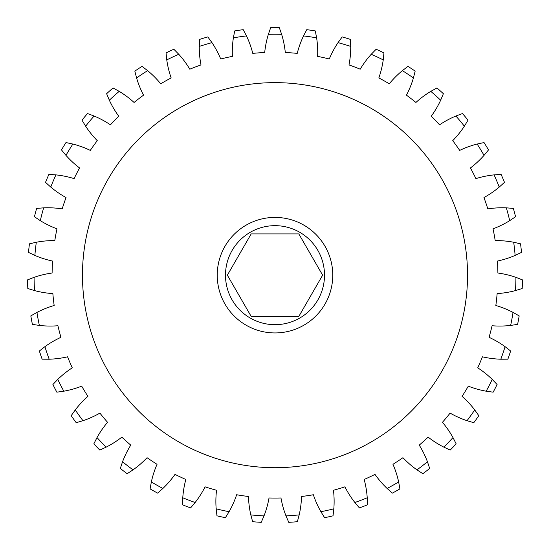 <?xml version="1.0" encoding="UTF-8"?>
<svg xmlns="http://www.w3.org/2000/svg" width="550" height="550" viewBox="0 0 550 550"><rect width="100%" height="100%" fill="white"/><g stroke="black" fill="none" stroke-linecap="round" stroke-linejoin="round"><path stroke-width="0.82" d="M298.822 233.915L251.178 233.915L227.363 275.172L251.178 316.429L298.822 316.429L322.637 275.172L298.822 233.915M324.507 275.172A49.507 49.507 0 0 0 275 225.665A49.507 49.507 0 0 0 225.493 275.172A49.507 49.507 0 0 0 275 324.679A49.507 49.507 0 0 0 324.507 275.172M217.236 275.172A57.764 57.764 0 0 0 275 332.936A57.764 57.764 0 0 0 332.764 275.172A57.764 57.764 0 0 0 275 217.415A57.764 57.764 0 0 0 217.236 275.172M467.534 275.172A192.534 192.534 0 0 0 275 82.638A192.534 192.534 0 0 0 82.466 275.172A192.534 192.534 0 0 0 275 467.706A192.534 192.534 0 0 0 467.534 275.172M367.228 497.764L367.441 504.811A247.548 247.548 0 0 1 359.391 507.891L354.853 502.501A94.621 94.621 0 0 1 344.919 486.826A222.901 222.901 0 0 1 333.465 490.27A94.621 94.621 0 0 1 333.836 508.826L333.025 515.824A247.548 247.548 0 0 1 324.61 517.694L320.904 511.706A94.621 94.621 0 0 1 313.363 494.746A222.901 222.901 0 0 1 301.524 496.492A94.621 94.621 0 0 1 299.186 514.903L297.364 521.702A247.548 247.548 0 0 1 288.771 522.335L285.972 515.866A94.621 94.621 0 0 1 280.981 497.991A222.901 222.901 0 0 1 269.019 497.991A94.621 94.621 0 0 1 264.028 515.866L261.229 522.335A247.548 247.548 0 0 1 252.636 521.702L250.814 514.903A94.621 94.621 0 0 1 248.476 496.492A222.901 222.901 0 0 1 236.637 494.746A94.621 94.621 0 0 1 229.096 511.706L225.39 517.694A247.548 247.548 0 0 1 216.975 515.824L216.164 508.826A94.621 94.621 0 0 1 216.535 490.27A222.901 222.901 0 0 1 205.081 486.826A94.621 94.621 0 0 1 195.147 502.501L190.609 507.891A247.548 247.548 0 0 1 182.559 504.811L182.772 497.764A94.621 94.621 0 0 1 185.838 479.462A222.901 222.901 0 0 1 175.003 474.389A94.621 94.621 0 0 1 162.896 488.448L157.623 493.123A247.548 247.548 0 0 1 150.109 488.902L151.346 481.965A94.621 94.621 0 0 1 157.046 464.303A222.901 222.901 0 0 1 147.063 457.703A94.621 94.621 0 0 1 133.038 469.858L127.139 473.708A247.548 247.548 0 0 1 120.319 468.442L122.554 461.759A94.621 94.621 0 0 1 130.762 445.115A222.901 222.901 0 0 1 121.853 437.133A94.621 94.621 0 0 1 106.205 447.109L99.811 450.065A247.548 247.548 0 0 1 93.83 443.857L97.013 437.573A94.621 94.621 0 0 1 107.552 422.304A222.901 222.901 0 0 1 99.901 413.105A94.621 94.621 0 0 1 82.974 420.702L76.209 422.696A247.548 247.548 0 0 1 71.198 415.683L75.261 409.929A94.621 94.621 0 0 1 87.917 396.357A222.901 222.901 0 0 1 81.689 386.141A94.621 94.621 0 0 1 63.828 391.194L56.849 392.178A247.548 247.548 0 0 1 52.91 384.512L57.771 379.411A94.621 94.621 0 0 1 72.27 367.826A222.901 222.901 0 0 1 67.588 356.812A94.621 94.621 0 0 1 49.184 359.212L42.137 359.164A247.548 247.548 0 0 1 39.359 351.01L44.907 346.672A94.621 94.621 0 0 1 60.94 337.322A222.901 222.901 0 0 1 57.915 325.744A94.621 94.621 0 0 1 39.359 325.435L32.395 324.369A247.548 247.548 0 0 1 30.828 315.893L36.953 312.407A94.621 94.621 0 0 1 54.168 305.491A222.901 222.901 0 0 1 52.862 293.597A94.621 94.621 0 0 1 34.547 290.593L27.816 288.516A247.548 247.548 0 0 1 27.5 279.909L34.066 277.351A94.621 94.621 0 0 1 52.112 273.013A222.901 222.901 0 0 1 52.546 261.058A94.621 94.621 0 0 1 34.87 255.413L28.504 252.388A247.548 247.548 0 0 1 29.446 243.822L36.314 242.248A94.621 94.621 0 0 1 54.801 240.584A222.901 222.901 0 0 1 56.973 228.821A94.621 94.621 0 0 1 40.301 220.66L34.451 216.741A247.548 247.548 0 0 1 36.63 208.402L43.656 207.845A94.621 94.621 0 0 1 62.184 208.89A222.901 222.901 0 0 1 66.048 197.567A94.621 94.621 0 0 1 50.744 187.069L45.519 182.339A247.548 247.548 0 0 1 48.895 174.405L55.921 174.879A94.621 94.621 0 0 1 74.099 178.613A222.901 222.901 0 0 1 79.571 167.97A94.621 94.621 0 0 1 65.959 155.354L61.483 149.916A247.548 247.548 0 0 1 65.972 142.56L72.861 144.045A94.621 94.621 0 0 1 90.303 150.391A222.901 222.901 0 0 1 97.261 140.656A94.621 94.621 0 0 1 85.628 126.198L81.998 120.161A247.548 247.548 0 0 1 87.512 113.534L94.105 116.016A94.621 94.621 0 0 1 110.44 124.823A222.901 222.901 0 0 1 118.745 116.215A94.621 94.621 0 0 1 109.34 100.21L106.624 93.713A247.548 247.548 0 0 1 113.046 87.959L119.206 91.369A94.621 94.621 0 0 1 134.083 102.465A222.901 222.901 0 0 1 143.55 95.157A94.621 94.621 0 0 1 136.579 77.956L134.839 71.129A247.548 247.548 0 0 1 142.031 66.371L147.627 70.648A94.621 94.621 0 0 1 160.731 83.792A222.901 222.901 0 0 1 171.167 77.935A94.621 94.621 0 0 1 166.767 59.902L166.045 52.896A247.548 247.548 0 0 1 173.848 49.239L178.764 54.278A94.621 94.621 0 0 1 189.812 69.19A222.901 222.901 0 0 1 200.991 64.921A94.621 94.621 0 0 1 199.265 46.441L199.567 39.401A247.548 247.548 0 0 1 207.817 36.919L211.956 42.625A94.621 94.621 0 0 1 220.715 58.981A222.901 222.901 0 0 1 232.389 56.382A94.621 94.621 0 0 1 233.379 37.854L234.699 30.931A247.548 247.548 0 0 1 243.224 29.672L246.482 35.922A94.621 94.621 0 0 1 252.773 53.384A222.901 222.901 0 0 1 264.701 52.511A94.621 94.621 0 0 1 268.373 34.32L270.689 27.665A247.548 247.548 0 0 1 279.311 27.665L281.627 34.32A94.621 94.621 0 0 1 285.299 52.511A222.901 222.901 0 0 1 297.227 53.384A94.621 94.621 0 0 1 303.518 35.922L306.776 29.672A247.548 247.548 0 0 1 315.301 30.931L316.621 37.854A94.621 94.621 0 0 1 317.611 56.382A222.901 222.901 0 0 1 329.285 58.981A94.621 94.621 0 0 1 338.044 42.625L342.183 36.919A247.548 247.548 0 0 1 350.433 39.401L350.735 46.441A94.621 94.621 0 0 1 349.009 64.921A222.901 222.901 0 0 1 360.188 69.19A94.621 94.621 0 0 1 371.236 54.278L376.152 49.239A247.548 247.548 0 0 1 383.955 52.896L383.233 59.902A94.621 94.621 0 0 1 378.833 77.935A222.901 222.901 0 0 1 389.269 83.792A94.621 94.621 0 0 1 402.373 70.648L407.969 66.371A247.548 247.548 0 0 1 415.161 71.129L413.421 77.956A94.621 94.621 0 0 1 406.45 95.157A222.901 222.901 0 0 1 415.917 102.465A94.621 94.621 0 0 1 430.794 91.369L436.954 87.959A247.548 247.548 0 0 1 443.376 93.713L440.66 100.21A94.621 94.621 0 0 1 431.255 116.215A222.901 222.901 0 0 1 439.56 124.823A94.621 94.621 0 0 1 455.895 116.016L462.488 113.534A247.548 247.548 0 0 1 468.002 120.161L464.372 126.198A94.621 94.621 0 0 1 452.739 140.656A222.901 222.901 0 0 1 459.697 150.391A94.621 94.621 0 0 1 477.139 144.045L484.027 142.56A247.548 247.548 0 0 1 488.517 149.916L484.041 155.354A94.621 94.621 0 0 1 470.429 167.97A222.901 222.901 0 0 1 475.901 178.613A94.621 94.621 0 0 1 494.079 174.879L501.105 174.405A247.548 247.548 0 0 1 504.481 182.339L499.256 187.069A94.621 94.621 0 0 1 483.952 197.567A222.901 222.901 0 0 1 487.816 208.89A94.621 94.621 0 0 1 506.344 207.845L513.37 208.402A247.548 247.548 0 0 1 515.549 216.741L509.699 220.66A94.621 94.621 0 0 1 493.027 228.821A222.901 222.901 0 0 1 495.199 240.584A94.621 94.621 0 0 1 513.686 242.248L520.554 243.822A247.548 247.548 0 0 1 521.496 252.388L515.13 255.413A94.621 94.621 0 0 1 497.454 261.058A222.901 222.901 0 0 1 497.888 273.013A94.621 94.621 0 0 1 515.934 277.351L522.5 279.909A247.548 247.548 0 0 1 522.184 288.516L515.453 290.593A94.621 94.621 0 0 1 497.138 293.597A222.901 222.901 0 0 1 495.832 305.491A94.621 94.621 0 0 1 513.047 312.407L519.173 315.893A247.548 247.548 0 0 1 517.605 324.369L510.641 325.435A94.621 94.621 0 0 1 492.085 325.744A222.901 222.901 0 0 1 489.06 337.322A94.621 94.621 0 0 1 505.092 346.672L510.641 351.01A247.548 247.548 0 0 1 507.863 359.164L500.816 359.212A94.621 94.621 0 0 1 482.412 356.812A222.901 222.901 0 0 1 477.73 367.826A94.621 94.621 0 0 1 492.229 379.411L497.09 384.512A247.548 247.548 0 0 1 493.151 392.178L486.172 391.194A94.621 94.621 0 0 1 468.311 386.141A222.901 222.901 0 0 1 462.082 396.357A94.621 94.621 0 0 1 474.739 409.929L478.803 415.683A247.548 247.548 0 0 1 473.791 422.696L467.026 420.702A94.621 94.621 0 0 1 450.099 413.105A222.901 222.901 0 0 1 442.447 422.304A94.621 94.621 0 0 1 452.987 437.573L456.17 443.857A247.548 247.548 0 0 1 450.189 450.065L443.795 447.109A94.621 94.621 0 0 1 428.147 437.133A222.901 222.901 0 0 1 419.237 445.115A94.621 94.621 0 0 1 427.446 461.759L429.681 468.442A247.548 247.548 0 0 1 422.861 473.708L416.962 469.858A94.621 94.621 0 0 1 402.937 457.703A222.901 222.901 0 0 1 392.954 464.303A94.621 94.621 0 0 1 398.654 481.965L399.891 488.902A247.548 247.548 0 0 1 392.377 493.123L387.104 488.448A94.621 94.621 0 0 1 374.997 474.389A222.901 222.901 0 0 1 364.162 479.462A94.621 94.621 0 0 1 367.228 497.764A240.941 240.941 0 0 1 354.853 502.501M515.453 290.593A240.941 240.941 0 0 0 515.934 277.351M515.13 255.413A240.941 240.941 0 0 0 513.686 242.248M509.699 220.66A240.941 240.941 0 0 0 506.344 207.845M499.256 187.069A240.941 240.941 0 0 0 494.079 174.879M484.041 155.354A240.941 240.941 0 0 0 477.139 144.045M464.372 126.198A240.941 240.941 0 0 0 455.895 116.016M440.66 100.21A240.941 240.941 0 0 0 430.794 91.369M413.421 77.956A240.941 240.941 0 0 0 402.373 70.648M383.233 59.902A240.941 240.941 0 0 0 371.236 54.278M350.735 46.441A240.941 240.941 0 0 0 338.044 42.625M316.621 37.854A240.941 240.941 0 0 0 303.518 35.922M281.627 34.32A240.941 240.941 0 0 0 268.373 34.32M246.482 35.922A240.941 240.941 0 0 0 233.379 37.854M211.956 42.625A240.941 240.941 0 0 0 199.265 46.441M178.764 54.278A240.941 240.941 0 0 0 166.767 59.902M147.627 70.648A240.941 240.941 0 0 0 136.579 77.956M119.206 91.369A240.941 240.941 0 0 0 109.34 100.21M94.105 116.016A240.941 240.941 0 0 0 85.628 126.198M72.861 144.045A240.941 240.941 0 0 0 65.959 155.354M55.921 174.879A240.941 240.941 0 0 0 50.744 187.069M43.656 207.845A240.941 240.941 0 0 0 40.301 220.66M36.314 242.248A240.941 240.941 0 0 0 34.87 255.413M34.066 277.351A240.941 240.941 0 0 0 34.547 290.593M36.953 312.407A240.941 240.941 0 0 0 39.359 325.435M44.907 346.672A240.941 240.941 0 0 0 49.184 359.212M57.771 379.411A240.941 240.941 0 0 0 63.828 391.194M75.261 409.929A240.941 240.941 0 0 0 82.974 420.702M97.013 437.573A240.941 240.941 0 0 0 106.205 447.109M122.554 461.759A240.941 240.941 0 0 0 133.038 469.858M151.346 481.965A240.941 240.941 0 0 0 162.896 488.448M182.772 497.764A240.941 240.941 0 0 0 195.147 502.501M216.164 508.826A240.941 240.941 0 0 0 229.096 511.706M250.814 514.903A240.941 240.941 0 0 0 264.028 515.866M285.972 515.866A240.941 240.941 0 0 0 299.186 514.903M320.904 511.706A240.941 240.941 0 0 0 333.836 508.826M387.104 488.448A240.941 240.941 0 0 0 398.654 481.965M416.962 469.858A240.941 240.941 0 0 0 427.446 461.759M443.795 447.109A240.941 240.941 0 0 0 452.987 437.573M467.026 420.702A240.941 240.941 0 0 0 474.739 409.929M486.172 391.194A240.941 240.941 0 0 0 492.229 379.411M500.816 359.212A240.941 240.941 0 0 0 505.092 346.672M510.641 325.435A240.941 240.941 0 0 0 513.047 312.407"/></g></svg>
